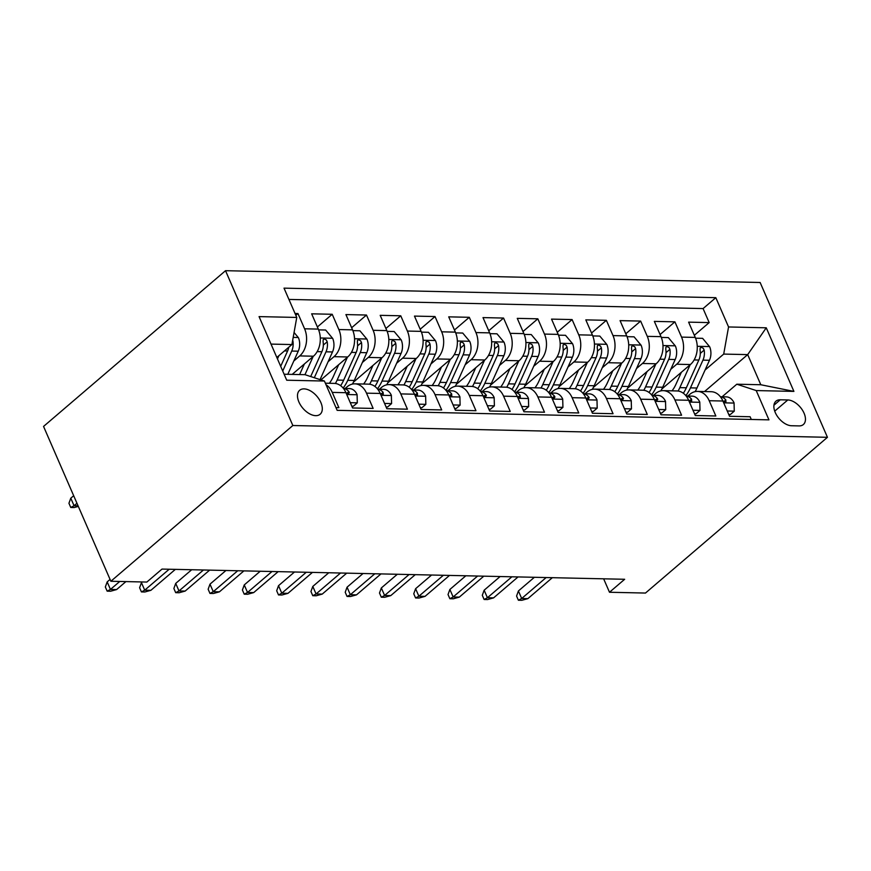 <?xml version="1.0" encoding="UTF-8"?>
<svg xmlns="http://www.w3.org/2000/svg" width="871" height="871" viewBox="0 0 871 871"><rect width="100%" height="100%" fill="white"/><g stroke="black" fill="none" stroke-linecap="round" stroke-linejoin="round"><path stroke-width="1.31" d="M315.716 415.663A15.754 9.233 49.4 0 0 320.136 414.248A15.754 9.233 49.4 0 0 319.145 399.31A15.754 9.233 49.4 0 0 304.066 388.88A15.754 9.233 49.4 0 0 299.646 390.295A15.754 9.233 49.4 0 0 300.637 405.233A15.754 9.233 49.4 0 0 315.716 415.663M292.841 425.516L110.867 581.262L43.55 426.431L225.524 270.696L760.133 282.487L827.45 437.307L292.841 425.516L225.524 270.696M335.966 407.606L338.884 407.672L332.243 392.396L345.95 392.701A19.695 14.143 -88.7 0 0 334.246 383.392L325.351 383.196M346.832 393.3L348.846 391.58L349.325 392.516L348.444 393.736L345.939 392.69L352.592 407.976L373.147 408.423L366.506 393.159L380.213 393.452A19.695 14.143 -88.7 0 0 368.52 384.144L354.813 383.839A19.695 14.143 91.3 0 1 366.506 393.159M380.213 393.452L386.855 408.728L407.421 409.185L400.78 393.91L414.487 394.215A19.695 14.143 -88.7 0 0 402.794 384.906L389.087 384.601A19.695 14.143 91.3 0 1 400.78 393.91M414.487 394.215L421.129 409.49L441.695 409.936L435.054 394.661L448.761 394.966A19.695 14.143 -88.7 0 0 437.057 385.657L423.35 385.352A19.695 14.143 91.3 0 1 435.054 394.661M448.761 394.966L455.402 410.241L475.958 410.698L469.317 395.423L483.024 395.728A19.695 14.143 -88.7 0 0 471.331 386.408L457.623 386.114A19.695 14.143 91.3 0 1 469.317 395.423M483.917 396.327L485.92 394.607L486.399 395.543L485.517 396.762L483.024 395.706L489.665 411.003L510.232 411.45L503.59 396.174L517.298 396.479A19.695 14.143 -88.7 0 0 505.594 387.17L491.886 386.866A19.695 14.143 91.3 0 1 503.59 396.174M517.298 396.479L523.939 411.754L544.495 412.212L537.853 396.936L551.561 397.241A19.695 14.143 -88.7 0 0 539.868 387.922L526.16 387.628A19.695 14.143 91.3 0 1 537.853 396.936M552.454 397.84L554.457 396.12L554.947 397.056L554.054 398.276L551.561 397.22L558.202 412.506L578.769 412.963L572.127 397.688L585.835 397.993A19.695 14.143 -88.7 0 0 574.141 388.684L560.434 388.379A19.695 14.143 91.3 0 1 572.127 397.688M586.716 398.591L588.731 396.871L589.21 397.807L588.328 399.027L585.835 397.982L592.476 413.268L613.042 413.714L606.401 398.45L620.108 398.744A19.695 14.143 -88.7 0 0 608.404 389.435L594.697 389.13A19.695 14.143 91.3 0 1 606.401 398.45M620.99 399.343L623.005 397.633L623.484 398.57L622.602 399.789L620.098 398.733L626.75 414.019L647.305 414.476L640.664 399.201L654.371 399.506A19.695 14.143 -88.7 0 0 642.678 390.197L628.971 389.892A19.695 14.143 91.3 0 1 640.664 399.201M655.264 400.105L657.267 398.385L657.747 399.321L656.865 400.54L654.371 399.495L661.013 414.781L681.579 415.227L674.938 399.963L688.645 400.257A19.695 14.143 -88.7 0 0 676.952 390.948L663.234 390.644A19.695 14.143 91.3 0 1 674.938 399.963M688.645 400.257L695.287 415.532L715.842 415.99L709.201 400.714A19.695 14.143 -88.7 0 0 697.508 391.406A19.695 14.143 -88.7 0 0 689.799 394.356L687.829 396.044M661.895 388.934L690.409 364.535A19.695 14.143 -88.7 0 0 695.254 337.415L688.613 322.139L709.179 322.597L694.339 335.291M670.801 369.282L676.691 364.23A19.695 14.143 -88.7 0 0 681.547 337.11L674.905 321.835L660.066 334.54M674.905 321.835L654.35 321.388L660.991 336.652A19.695 14.143 -88.7 0 1 656.135 363.773L627.621 388.183M593.358 387.421L621.861 363.022A19.695 14.143 -88.7 0 0 626.717 335.901L620.076 320.626L640.642 321.083L625.803 333.778M559.084 386.67L587.598 362.271A19.695 14.143 -88.7 0 0 592.454 335.15L585.813 319.875L606.368 320.321L591.529 333.027M524.81 385.907L553.325 361.509A19.695 14.143 -88.7 0 0 558.18 334.388L551.539 319.113L572.105 319.57L557.255 332.276M490.547 385.156L519.062 360.757A19.695 14.143 -88.7 0 0 523.907 333.637L517.265 318.361L537.832 318.808L522.992 331.513M456.273 384.394L484.788 359.995A19.695 14.143 -88.7 0 0 489.644 332.874L483.002 317.599L503.558 318.057L488.718 330.762M422 383.643L450.514 359.244A19.695 14.143 -88.7 0 0 455.37 332.123L448.728 316.848L469.295 317.305L454.455 330M387.737 382.892L416.251 358.482A19.695 14.143 -88.7 0 0 421.107 331.361L414.465 316.097L435.021 316.543L420.181 329.249M353.463 382.129L381.977 357.731A19.695 14.143 -88.7 0 0 386.833 330.61L380.192 315.335L400.758 315.792L385.907 328.487M320.92 379.898L347.703 356.968A19.695 14.143 -88.7 0 0 352.559 329.848L345.918 314.583L366.484 315.03L351.644 327.736M292.188 374.41L313.44 356.217A19.695 14.143 -88.7 0 0 318.296 329.096L311.655 313.821L332.21 314.279L317.371 326.984M354.813 383.839A19.695 14.143 91.3 0 0 347.104 386.8L345.134 388.488M389.087 384.601A19.695 14.143 91.3 0 0 381.367 387.551L379.397 389.239M423.35 385.352A19.695 14.143 91.3 0 0 415.641 388.314L413.671 390.001M457.623 386.114A19.695 14.143 91.3 0 0 449.904 389.065L447.934 390.752M491.886 386.866A19.695 14.143 91.3 0 0 484.178 389.827L482.207 391.515M526.16 387.628A19.695 14.143 91.3 0 0 518.452 390.578L516.481 392.266M560.434 388.379A19.695 14.143 91.3 0 0 552.715 391.34L550.744 393.028M594.697 389.13A19.695 14.143 91.3 0 0 586.989 392.092L585.018 393.779M628.971 389.892A19.695 14.143 91.3 0 0 621.263 392.843L619.281 394.53M663.234 390.644A19.695 14.143 91.3 0 0 655.525 393.605L653.555 395.292M603.647 578.823L609.493 592.258L624.659 579.28L162.017 569.079L146.851 582.057L110.867 581.262M787.798 399.963L780.253 399.8A15.264 8.939 49.4 0 0 775.963 401.172A15.264 8.939 49.4 0 0 776.921 415.641A15.264 8.939 49.4 0 0 791.532 425.745L799.077 425.908A15.264 8.939 49.4 0 0 803.356 424.536A15.264 8.939 49.4 0 0 802.398 410.067A15.264 8.939 49.4 0 0 787.798 399.963L774.722 411.145M284.12 374.225L305.002 374.682L324.415 381.041L337.153 410.339L768.951 419.855L756.213 390.567L736.801 384.209L722.092 396.806M324.415 381.041L286.722 380.213L259.068 316.609L296.761 317.436L284.022 288.149L715.82 297.675L728.559 326.963L766.251 327.801L793.906 391.395L756.213 390.567M293.832 360.964L299.733 355.912L313.44 356.217M328.106 361.715L333.996 356.675L347.703 356.968M362.369 362.478L368.27 357.426L381.977 357.731M396.643 363.229L402.544 358.188L416.251 358.482M430.905 363.991L436.807 358.939L450.514 359.244M465.179 364.742L471.08 359.69L484.788 359.995M499.453 365.504L505.343 360.452L519.062 360.757M533.716 366.255L539.617 361.204L553.325 361.509M567.99 367.007L573.891 361.966L587.598 362.271M602.253 367.769L608.154 362.717L621.861 363.022M636.527 368.52L642.428 363.479L656.135 363.773M709.179 322.597L703.082 308.574L288.932 299.439M299.733 355.912A19.695 14.143 91.3 0 0 304.589 328.792L297.947 313.516L295.029 313.462M332.21 314.279L338.852 329.554A19.695 14.143 91.3 0 1 333.996 356.675M366.484 315.03L373.126 330.305A19.695 14.143 91.3 0 1 368.27 357.426M400.758 315.792L407.388 331.067A19.695 14.143 91.3 0 1 402.544 358.188M435.021 316.543L441.662 331.818A19.695 14.143 91.3 0 1 436.807 358.939M469.295 317.305L475.936 332.57A19.695 14.143 91.3 0 1 471.08 359.69M503.558 318.057L510.199 333.332A19.695 14.143 91.3 0 1 505.343 360.452M537.832 318.808L544.473 334.083A19.695 14.143 91.3 0 1 539.617 361.204M572.105 319.57L578.747 334.845A19.695 14.143 91.3 0 1 573.891 361.966M606.368 320.321L613.01 335.596A19.695 14.143 91.3 0 1 608.154 362.717M640.642 321.083L647.284 336.358A19.695 14.143 91.3 0 1 642.428 363.479M751.303 419.474L750.116 416.741L729.55 416.294L722.908 401.019A19.695 14.143 -88.7 0 0 711.215 391.71L697.508 391.406M736.801 384.209L760.797 384.742L747.688 354.617L723.703 354.083L728.559 326.963M704.53 391.558L747.688 354.617L766.251 327.801M705.064 370.033L723.703 354.083M609.493 592.258L645.476 593.053L827.45 437.307M276.826 357.458L291.905 344.557L271.023 344.099M703.082 308.574L715.82 297.675M297.947 313.516L295.846 315.324M296.761 317.436L291.905 344.557M326.037 384.775A19.695 14.143 91.3 0 1 332.243 392.396M760.797 384.742L793.906 391.395M727.252 410.992L734.275 411.156L734.057 402.859A13.054 9.374 -88.7 0 0 726.403 396.893L720.404 396.762M728.777 414.487L730.323 414.531L734.275 411.156M722.908 400.998L725.957 401.847L725.804 399.898A13.054 9.374 -88.7 0 0 720.426 396.784M534.391 577.288L518.408 590.963L521.685 598.497L546.161 577.549M527.859 598.638L521.816 600.304L518.387 600.228L521.685 598.497L527.859 598.638L552.334 577.691M518.387 600.228L516.568 596.047L518.408 590.963M681.362 372.276L675.94 384.285A31.269 22.45 91.3 0 1 672.031 390.839M690.137 364.764L679.826 387.639A37.671 27.055 91.3 0 1 678.106 391.035M695.581 338.188L702.614 338.34L709.68 346.789A13.054 9.374 91.3 0 1 709.462 360.278L696.963 388.009A37.671 27.055 91.3 0 1 695.112 391.634M685.836 395.63A37.671 27.055 -88.7 0 0 690.453 387.867L702.951 360.126A13.054 9.374 -88.7 0 0 704.16 350.098L703.3 348.291L701.144 347.257L700.175 347.986L700.044 350.011A13.054 9.374 91.3 0 1 698.847 360.039L686.337 387.78A37.671 27.055 91.3 0 1 683.343 393.257M692.978 410.241L700.001 410.393L699.783 402.108A13.054 9.374 -88.7 0 0 692.129 396.142L686.141 396.011A13.054 9.374 -88.7 0 1 691.541 399.136L691.683 401.096L688.634 400.246M694.503 413.736L696.06 413.769L700.001 410.393M500.117 576.537L484.145 590.211L487.422 597.746L511.898 576.798M493.585 597.876L487.542 599.553L484.113 599.477L487.422 597.746L493.585 597.876L518.06 576.929M484.113 599.477L482.294 595.285L484.145 590.211M658.716 409.479L665.727 409.642L665.52 401.346A13.054 9.374 -88.7 0 0 657.866 395.39L651.867 395.249A13.054 9.374 -88.7 0 1 657.267 398.385M660.229 412.974L661.786 413.017L665.727 409.642M465.854 575.775L449.872 589.46L453.149 596.983L477.624 576.036M459.311 597.125L453.279 598.791L449.85 598.715L453.149 596.983L459.311 597.125L483.797 576.177M449.85 598.715L448.032 594.534L449.872 589.46M624.442 408.728L631.464 408.88L631.246 400.595A13.054 9.374 -88.7 0 0 623.592 394.628L617.593 394.498A13.054 9.374 -88.7 0 1 623.005 397.633M625.966 412.223L627.523 412.255L631.464 408.88M431.581 575.023L415.609 588.698L418.875 596.232L443.361 575.285M425.048 596.363L419.005 598.039L415.576 597.963L418.875 596.232L425.048 596.363L449.523 575.415M415.576 597.963L413.758 593.782L415.609 588.698M590.179 407.976L597.19 408.129L596.983 399.833A13.054 9.374 -88.7 0 0 589.319 393.877L583.33 393.746A13.054 9.374 -88.7 0 1 588.731 396.871M591.692 411.471L593.249 411.504L597.19 408.129M397.318 574.272L381.335 587.947L384.612 595.47L409.087 574.522M390.774 595.612L384.732 597.277L381.313 597.201L384.612 595.47L390.774 595.612L415.26 574.664M381.313 597.201L379.495 593.02L381.335 587.947M647.088 371.514L641.677 383.534A31.269 22.45 91.3 0 1 637.757 390.088M655.874 364.002L645.563 386.876A37.671 27.055 91.3 0 1 643.832 390.284M661.307 337.425L668.34 337.589L675.406 346.027A13.054 9.374 91.3 0 1 675.199 359.516L662.689 387.257A37.671 27.055 91.3 0 1 660.839 390.872M651.562 394.879A37.671 27.055 -88.7 0 0 656.179 387.116L668.688 359.375A13.054 9.374 -88.7 0 0 669.886 349.347L669.026 347.54L666.881 346.495L665.901 347.224L665.771 349.26A13.054 9.374 91.3 0 1 664.573 359.288L652.074 387.018A37.671 27.055 91.3 0 1 649.08 392.505M612.825 370.763L607.403 382.783A31.269 22.45 91.3 0 1 603.483 389.326M621.6 363.251L611.29 386.125A37.671 27.055 91.3 0 1 609.558 389.533M627.033 336.674L634.077 336.827L641.132 345.275A13.054 9.374 91.3 0 1 640.925 358.765L628.427 386.495A37.671 27.055 91.3 0 1 626.576 390.121M617.289 394.117A37.671 27.055 -88.7 0 0 621.916 386.354L634.415 358.612A13.054 9.374 -88.7 0 0 635.612 348.585L634.763 346.778L632.607 345.743L631.638 346.473L631.508 348.498A13.054 9.374 91.3 0 1 630.31 358.525L617.8 386.267A37.671 27.055 91.3 0 1 614.806 391.743M578.551 370.001L573.14 382.021A31.269 22.45 91.3 0 1 569.22 388.575M587.326 362.488L577.016 385.363A37.671 27.055 91.3 0 1 575.296 388.771M592.77 335.923L599.803 336.075L606.869 344.524A13.054 9.374 91.3 0 1 606.662 358.003L594.153 385.744A37.671 27.055 91.3 0 1 592.302 389.37M583.026 393.365A37.671 27.055 -88.7 0 0 587.642 385.603L600.152 357.861A13.054 9.374 -88.7 0 0 601.349 347.834L600.489 346.027L598.344 344.981L597.364 345.711L597.234 347.747A13.054 9.374 91.3 0 1 596.036 357.774L583.526 385.515A37.671 27.055 91.3 0 1 580.543 390.992M544.288 369.25L538.866 381.269A31.269 22.45 91.3 0 1 534.946 387.813M553.063 361.737L542.753 384.612A37.671 27.055 91.3 0 1 541.022 388.02M558.496 335.161L565.529 335.313L572.595 343.762A13.054 9.374 91.3 0 1 572.389 357.252L559.89 384.993A37.671 27.055 91.3 0 1 558.039 388.608M548.752 392.603A37.671 27.055 -88.7 0 0 553.368 384.84L565.878 357.11A13.054 9.374 -88.7 0 0 567.075 347.083L566.215 345.275L564.07 344.23L563.102 344.96L562.971 346.985A13.054 9.374 91.3 0 1 561.762 357.012L549.263 384.753A37.671 27.055 91.3 0 1 546.269 390.23M555.905 407.214L562.927 407.367L562.71 399.081A13.054 9.374 -88.7 0 0 555.056 393.115L549.057 392.984A13.054 9.374 -88.7 0 1 554.457 396.12M557.429 410.709L558.975 410.742L562.927 407.367M363.044 573.51L347.061 587.185L350.338 594.719L374.813 573.771M356.511 594.86L350.469 596.526L347.039 596.45L350.338 594.719L356.511 594.86L380.986 573.902M347.039 596.45L345.221 592.269L347.061 587.185M510.014 368.487L504.592 380.507A31.269 22.45 91.3 0 1 500.683 387.062M518.789 360.975L508.479 383.85A37.671 27.055 91.3 0 1 506.748 387.257M524.233 334.41L531.266 334.562L538.332 343.011A13.054 9.374 91.3 0 1 538.115 356.489L525.616 384.231A37.671 27.055 91.3 0 1 523.765 387.856M514.489 391.852A37.671 27.055 -88.7 0 0 519.105 384.089L531.604 356.348A13.054 9.374 -88.7 0 0 532.812 346.32L531.952 344.513L529.797 343.479L528.828 344.197L528.697 346.233A13.054 9.374 91.3 0 1 527.499 356.261L514.99 384.002A37.671 27.055 91.3 0 1 511.996 389.479M521.631 406.463L528.653 406.615L528.436 398.319A13.054 9.374 -88.7 0 0 520.782 392.364L514.794 392.233M523.155 409.958L524.712 409.991L528.653 406.615M517.287 396.468L520.335 397.318L520.194 395.358A13.054 9.374 -88.7 0 0 514.805 392.255M328.77 572.759L312.798 586.433L316.075 593.968L340.55 573.009M322.237 594.098L316.195 595.775L312.765 595.699L316.075 593.968L322.237 594.098L346.712 573.151M312.765 595.699L310.947 591.507L312.798 586.433M475.74 367.736L470.329 379.756A31.269 22.45 91.3 0 1 466.41 386.299M484.526 360.224L474.216 383.098A37.671 27.055 91.3 0 1 472.485 386.506M489.959 333.647L496.993 333.811L504.059 342.249A13.054 9.374 91.3 0 1 503.852 355.738L491.342 383.48A37.671 27.055 91.3 0 1 489.491 387.094M480.215 391.101A37.671 27.055 -88.7 0 0 484.831 383.338L497.341 355.597A13.054 9.374 -88.7 0 0 498.539 345.569L497.679 343.762L495.534 342.717L494.554 343.446L494.423 345.471A13.054 9.374 91.3 0 1 493.226 355.499L480.727 383.24A37.671 27.055 91.3 0 1 477.733 388.727M487.368 405.701L494.38 405.864L494.173 397.568A13.054 9.374 -88.7 0 0 486.508 391.602L480.52 391.471M488.881 409.196L490.438 409.228L494.38 405.864M485.92 394.607A13.054 9.374 -88.7 0 0 480.542 391.493M294.507 571.997L278.524 585.671L281.801 593.205L306.276 572.258M287.963 593.347L281.932 595.013L278.502 594.937L281.801 593.205L287.963 593.347L312.449 572.399M278.502 594.937L276.684 590.756L278.524 585.671M441.477 366.985L436.055 378.994A31.269 22.45 91.3 0 1 432.136 385.548M450.253 359.473L439.942 382.347A37.671 27.055 91.3 0 1 438.211 385.744M455.685 332.896L462.73 333.049L469.785 341.497A13.054 9.374 91.3 0 1 469.578 354.976L457.079 382.717A37.671 27.055 91.3 0 1 455.228 386.343M445.941 390.339A37.671 27.055 -88.7 0 0 450.568 382.576L463.067 354.835A13.054 9.374 -88.7 0 0 464.265 344.807L463.416 343L461.26 341.965L460.291 342.684L460.16 344.72A13.054 9.374 91.3 0 1 458.952 354.747L446.453 382.489A37.671 27.055 91.3 0 1 443.459 387.965M453.094 404.95L460.117 405.102L459.899 396.806A13.054 9.374 -88.7 0 0 452.245 390.85L446.246 390.72M454.618 408.445L456.175 408.477L460.117 405.102M448.75 394.955L451.799 395.804L451.646 393.844A13.054 9.374 -88.7 0 0 446.268 390.741M260.233 571.245L244.25 584.92L247.527 592.454L272.013 571.507M253.701 592.585L247.658 594.262L244.228 594.185L247.527 592.454L253.701 592.585L278.176 571.637M244.228 594.185L242.41 589.994L244.25 584.92M407.203 366.223L401.792 378.243A31.269 22.45 91.3 0 1 397.873 384.797M415.979 358.71L405.668 381.585A37.671 27.055 91.3 0 1 403.948 384.993M421.422 332.134L428.456 332.297L435.522 340.735A13.054 9.374 91.3 0 1 435.315 354.225L422.805 381.966A37.671 27.055 91.3 0 1 420.954 385.581M411.678 389.587A37.671 27.055 -88.7 0 0 416.294 381.825L428.804 354.083A13.054 9.374 -88.7 0 0 430.002 344.056L429.142 342.249L426.997 341.203L426.017 341.933L425.886 343.958A13.054 9.374 91.3 0 1 424.689 353.996L412.179 381.727A37.671 27.055 91.3 0 1 409.196 387.214M418.831 404.188L425.843 404.351L425.636 396.055A13.054 9.374 -88.7 0 0 417.971 390.099L411.983 389.958M420.345 407.682L421.902 407.726L425.843 404.351M414.487 394.204L417.525 395.053L417.383 393.093A13.054 9.374 -88.7 0 0 411.994 389.979M225.97 570.483L209.987 584.158L213.264 591.692L237.739 570.745M219.427 591.834L213.384 593.499L209.965 593.423L213.264 591.692L219.427 591.834L243.902 570.886M209.965 593.423L208.147 589.242L209.987 584.158M372.94 365.472L367.518 377.491A31.269 22.45 91.3 0 1 363.599 384.035M381.716 357.959L371.405 380.834A37.671 27.055 91.3 0 1 369.674 384.242M387.149 331.383L394.182 331.535L401.248 339.984A13.054 9.374 91.3 0 1 401.041 353.474L388.542 381.204A37.671 27.055 91.3 0 1 386.691 384.83M377.404 388.825A37.671 27.055 -88.7 0 0 382.021 381.063L394.53 353.321A13.054 9.374 -88.7 0 0 395.728 343.294L394.868 341.486L392.723 340.452L391.754 341.182L391.623 343.207A13.054 9.374 91.3 0 1 390.415 353.234L377.916 380.975A37.671 27.055 91.3 0 1 374.922 386.452M384.557 403.436L391.58 403.589L391.362 395.303A13.054 9.374 -88.7 0 0 383.708 389.337L377.709 389.206M386.082 406.931L387.628 406.964L391.58 403.589M380.213 393.442L383.262 394.291L383.109 392.342A13.054 9.374 -88.7 0 0 377.731 389.228M191.696 569.732L175.713 583.407L178.991 590.941L203.466 569.993M185.164 591.071L179.121 592.748L175.692 592.672L178.991 590.941L185.164 591.071L209.639 570.124M175.692 592.672L173.873 588.491L175.713 583.407M338.667 364.709L333.245 376.729A31.269 22.45 91.3 0 1 329.336 383.284M347.442 357.197L337.131 380.072A37.671 27.055 91.3 0 1 335.4 383.48M352.886 330.632L359.919 330.784L366.985 339.233A13.054 9.374 91.3 0 1 366.767 352.711L354.268 380.453A37.671 27.055 91.3 0 1 352.417 384.078M343.141 388.074A37.671 27.055 -88.7 0 0 347.758 380.311L360.256 352.57A13.054 9.374 -88.7 0 0 361.465 342.543L360.605 340.735L358.449 339.69L357.48 340.419L357.35 342.455A13.054 9.374 91.3 0 1 356.152 352.483L343.642 380.213A37.671 27.055 91.3 0 1 340.648 385.701M350.284 402.685L357.306 402.838L357.088 394.541A13.054 9.374 -88.7 0 0 349.434 388.586L343.446 388.455A13.054 9.374 -88.7 0 1 348.846 391.58M351.808 406.18L353.365 406.213L357.306 402.838M142.267 581.959L141.45 582.655L144.717 590.179L169.203 569.231M150.89 590.32L144.847 591.986L141.418 591.91L144.717 590.179L150.89 590.32L175.365 569.373M141.418 591.91L139.6 587.729L141.45 582.655M304.393 363.958L299.613 374.574M313.179 356.446L304.948 374.682M318.612 329.869L325.645 330.022L332.711 338.471A13.054 9.374 91.3 0 1 332.504 351.96L320.038 379.604M314.311 377.731L325.994 351.819A13.054 9.374 -88.7 0 0 327.191 341.78L326.331 339.973L324.186 338.939L323.206 339.668L323.076 341.693A13.054 9.374 91.3 0 1 321.878 351.721L310.686 376.544M110.073 579.422L107.177 581.893L110.454 589.427L119.763 581.458M116.616 589.558L110.584 591.235L107.155 591.159L110.454 589.427L116.616 589.558L125.936 581.588M107.155 591.159L105.337 586.978L107.177 581.893M278.905 355.684L277.457 358.906M294.071 332.482L298.437 337.719A13.054 9.374 91.3 0 1 298.23 351.198L287.811 374.312M288.758 347.257A13.054 9.374 91.3 0 1 287.604 350.969L280.68 366.332M282.727 371.013L291.72 351.057A13.054 9.374 -88.7 0 0 292.917 341.029L292.689 340.223M78.325 506.399L74.187 507.543L70.769 507.466L68.94 503.286L70.791 498.201L74.068 505.735L76.953 503.264M70.769 507.466L74.068 505.735L78.074 505.822M70.791 498.201L73.676 495.73M676.691 364.23L690.409 364.535M681.547 337.11L695.254 337.415M304.589 328.792L318.296 329.096M338.852 329.554L352.559 329.848M373.126 330.305L386.833 330.61M407.388 331.067L421.107 331.361M441.662 331.818L455.37 332.123M475.936 332.57L489.644 332.874M510.199 333.332L523.907 333.637M544.473 334.083L558.18 334.388M578.747 334.845L592.454 335.15M613.01 335.596L626.717 335.901M647.284 336.358L660.991 336.652M709.201 400.714L722.908 401.019M773.949 405.2L780.253 399.8M723.703 402.838L734.068 403.066M723.801 401.618L725.804 399.898M709.506 346.571L697.246 346.31M686.337 387.78L679.826 387.639M696.963 388.009L690.453 387.867M698.847 360.039L694.133 359.93M709.462 360.278L702.951 360.126M700.295 353.408L704.16 350.098M689.44 402.075L699.794 402.304M689.527 400.856L691.541 399.136M655.166 401.324L665.52 401.553M620.892 400.573L631.257 400.802M586.629 399.811L596.983 400.039M675.232 345.82L662.973 345.547M652.074 387.018L645.563 386.876M662.689 387.257L656.179 387.116M664.573 359.288L659.87 359.179M675.199 359.516L668.688 359.375M666.021 352.646L669.886 349.347M640.958 345.058L628.71 344.796M617.8 386.267L611.29 386.125M628.427 386.495L621.916 386.354M630.31 358.525L625.596 358.427M640.925 358.765L634.415 358.612M631.758 351.895L635.612 348.585M606.695 344.306L594.436 344.034M583.526 385.515L577.016 385.363M594.153 385.744L587.642 385.603M596.036 357.774L591.333 357.665M606.662 358.003L600.152 357.861M597.484 351.144L601.349 347.834M572.421 343.555L560.173 343.283M549.263 384.753L542.753 384.612M559.89 384.993L553.368 384.84M561.762 357.012L557.059 356.914M572.389 357.252L565.878 357.11M563.221 350.382L567.075 347.083M552.356 399.06L562.72 399.288M538.158 342.793L525.899 342.521M514.99 384.002L508.479 383.85M525.616 384.231L519.105 384.089M527.499 356.261L522.785 356.152M538.115 356.489L531.604 356.348M528.947 349.63L532.812 346.32M518.093 398.297L528.447 398.526M518.18 397.078L520.194 395.358M503.884 342.042L491.625 341.77M480.727 383.24L474.216 383.098M491.342 383.48L484.831 383.338M493.226 355.499L488.522 355.401M503.852 355.738L497.341 355.597M494.674 348.868L498.539 345.569M483.819 397.546L494.173 397.775M469.611 341.28L457.362 341.007M446.453 382.489L439.942 382.347M457.079 382.717L450.568 382.576M458.952 354.747L454.248 354.639M469.578 354.976L463.067 354.835M460.411 348.117L464.265 344.807M449.545 396.784L459.91 397.013M449.643 395.565L451.646 393.844M435.348 340.528L423.088 340.256M412.179 381.727L405.668 381.585M422.805 381.966L416.294 381.825M424.689 353.996L419.974 353.887M435.315 354.225L428.804 354.083M426.137 347.355L430.002 344.056M415.282 396.033L425.636 396.261M415.369 394.813L417.383 393.093M401.074 339.766L388.825 339.505M377.916 380.975L371.405 380.834M388.542 381.204L382.021 381.063M390.415 353.234L385.711 353.136M401.041 353.474L394.53 353.321M391.874 346.604L395.728 343.294M381.008 395.282L391.373 395.51M381.106 394.051L383.109 392.342M366.811 339.015L354.551 338.743M343.642 380.213L337.131 380.072M354.268 380.453L347.758 380.311M356.152 352.483L351.438 352.374M366.767 352.711L360.256 352.57M357.6 345.841L361.465 342.543M346.745 394.519L357.099 394.748M332.537 338.264L320.278 337.992M321.878 351.721L317.175 351.623M332.504 351.96L325.994 351.819M323.326 345.09L327.191 341.78M298.263 337.502L293.189 337.393M287.604 350.969L284.501 350.904M298.23 351.198L291.72 351.057"/></g></svg>
